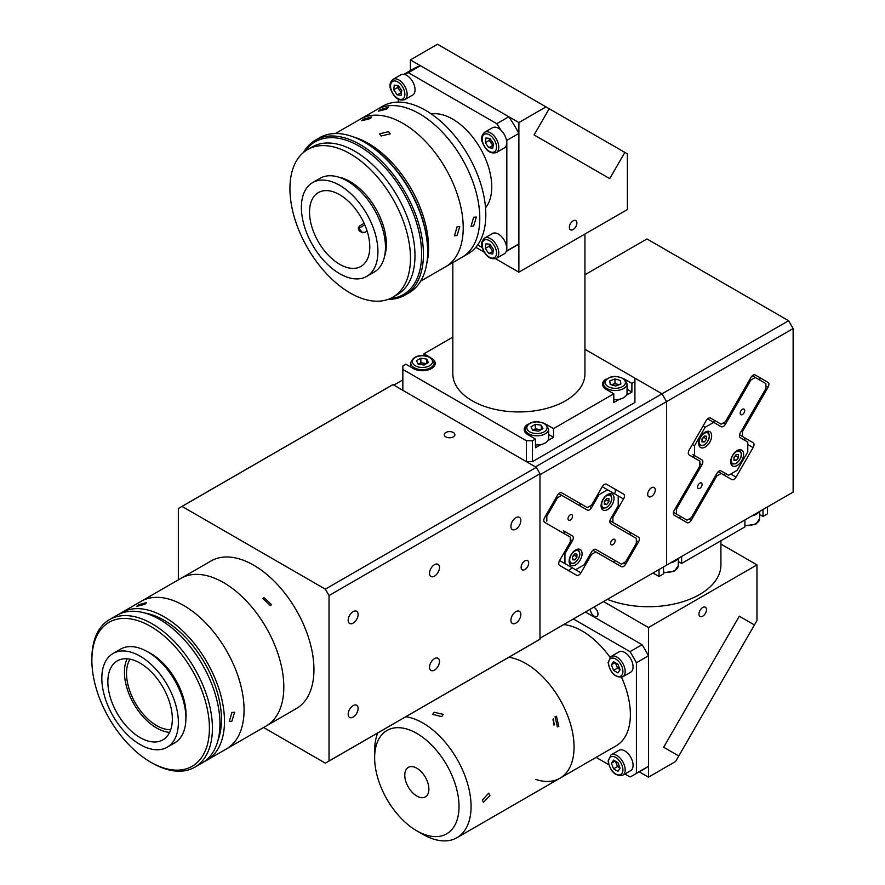 <?xml version="1.0" encoding="UTF-8"?>
<svg xmlns="http://www.w3.org/2000/svg" width="885" height="885" viewBox="0 0 885 885"><rect width="100%" height="100%" fill="white"/><g stroke="black" fill="none" stroke-linecap="round" stroke-linejoin="round"><path stroke-width="1.33" d="M170.728 729.694A42.624 24.603 60 0 1 156.667 725.589A42.624 24.603 60 0 1 130.006 659.17M119.386 614.035A85.237 49.217 60 0 1 121.588 612.619L141.169 601.313A85.237 49.217 60 0 1 183.792 605.539A85.237 49.217 60 0 1 239.481 680.642A85.237 49.217 60 0 1 226.416 748.953L296.298 708.597A85.237 49.217 60 0 0 309.363 640.297A85.237 49.217 60 0 0 253.685 565.183A85.237 49.217 60 0 0 211.061 560.968L180.927 578.359A85.237 49.217 60 0 1 223.54 582.584A85.237 49.217 60 0 1 279.229 657.699A85.237 49.217 60 0 1 266.164 725.999A85.237 49.217 60 0 0 279.229 657.699A85.237 49.217 60 0 0 223.54 582.584A85.237 49.217 60 0 0 180.927 578.359L141.169 601.313A85.237 49.217 60 0 1 183.792 605.539A85.237 49.217 60 0 1 239.481 680.642A85.237 49.217 60 0 1 226.416 748.953L206.825 760.259A85.237 49.217 60 0 1 204.501 761.465M231.892 712.469L234.614 712.237L231.892 721.175L229.292 721.474L231.892 712.469M121.588 612.619A85.237 49.217 60 0 1 164.201 616.845A85.237 49.217 60 0 1 219.889 691.959A85.237 49.217 60 0 1 206.825 760.259M138.403 604.864L146.589 602.541L144.919 604.278L136.655 606.402L138.403 604.864M144.941 613.051A80.978 46.75 60 0 1 164.201 620.319A80.978 46.75 60 0 1 218.13 739.816M91.874 660.343L91.874 658.606A85.237 49.217 60 0 1 109.53 619.577A85.237 49.217 60 0 1 152.154 623.803A85.237 49.217 60 0 1 207.831 698.918A85.237 49.217 60 0 1 194.766 767.218A85.237 49.217 60 0 1 152.154 763.003L150.638 762.129A83.113 47.978 -120 0 0 209.413 728.2A83.113 47.978 -120 0 0 150.638 626.414A83.113 47.978 -120 0 0 91.874 660.343A83.113 47.978 -120 0 0 150.638 762.129L152.154 763.003M109.53 619.577L117.063 615.23A85.237 49.217 60 0 1 159.687 619.456A85.237 49.217 60 0 1 215.365 694.57A85.237 49.217 60 0 1 202.3 762.87L194.766 767.218M147.375 651.67A50.08 28.917 60 0 1 150.638 653.384A50.08 28.917 60 0 1 185.905 718.41M169.621 732.371A45.6 26.329 60 0 1 156.667 728.023A45.6 26.329 60 0 1 127.141 658.783M140.095 737.592A45.6 26.329 60 0 1 110.304 697.413A45.6 26.329 60 0 1 117.296 660.863A45.6 26.329 60 0 1 140.095 663.13A45.6 26.329 60 0 1 169.887 703.309A45.6 26.329 60 0 1 162.895 739.849A45.6 26.329 60 0 1 140.095 737.592M140.095 656.161A54.129 31.252 60 0 1 175.451 703.863A54.129 31.252 60 0 1 167.154 747.239A54.129 31.252 60 0 1 140.095 744.55A54.129 31.252 60 0 1 104.74 696.86A54.129 31.252 60 0 1 113.037 653.484A54.129 31.252 60 0 1 140.095 656.161M113.037 653.484L120.57 649.136A54.129 31.252 60 0 1 147.629 651.814A54.129 31.252 60 0 1 182.985 699.515A54.129 31.252 60 0 1 174.688 742.891L167.154 747.239M263.918 597.508L271.551 604.621L270.445 605.617L262.834 598.492L263.918 597.508M453.33 436.869A5.332 3.075 0 0 0 454.89 434.69A5.332 3.075 0 0 0 451.604 431.847A5.332 3.075 0 0 0 445.797 432.522A5.332 3.075 0 0 0 444.237 434.69A5.332 3.075 0 0 0 447.533 437.533A5.332 3.075 0 0 0 453.33 436.869M524.905 569.542A5.332 3.075 120 0 0 528.389 564.84A5.332 3.075 120 0 0 527.571 560.57A5.332 3.075 120 0 0 524.905 560.836A5.332 3.075 120 0 0 521.431 565.526A5.332 3.075 120 0 0 522.25 569.796A5.332 3.075 120 0 0 524.905 569.542M434.502 576.146A7.036 4.06 120 0 0 439.093 569.951A7.036 4.06 120 0 0 438.02 564.32A7.036 4.06 120 0 0 434.502 564.663A7.036 4.06 120 0 0 429.9 570.858A7.036 4.06 120 0 0 430.984 576.5A7.036 4.06 120 0 0 434.502 576.146M353.126 717.082A7.036 4.06 120 0 0 357.728 710.887A7.036 4.06 120 0 0 356.644 705.245A7.036 4.06 120 0 0 353.126 705.599A7.036 4.06 120 0 0 348.535 711.794A7.036 4.06 120 0 0 349.619 717.425A7.036 4.06 120 0 0 353.126 717.082M353.126 623.128A7.036 4.06 120 0 0 357.728 616.933A7.036 4.06 120 0 0 356.644 611.292A7.036 4.06 120 0 0 353.126 611.646A7.036 4.06 120 0 0 348.535 617.841A7.036 4.06 120 0 0 349.619 623.471A7.036 4.06 120 0 0 353.126 623.128M434.502 670.1A7.036 4.06 120 0 0 439.093 663.905A7.036 4.06 120 0 0 438.02 658.274A7.036 4.06 120 0 0 434.502 658.617A7.036 4.06 120 0 0 429.9 664.823A7.036 4.06 120 0 0 430.984 670.454A7.036 4.06 120 0 0 434.502 670.1M515.866 623.128A7.036 4.06 120 0 0 520.457 616.933A7.036 4.06 120 0 0 519.384 611.292A7.036 4.06 120 0 0 515.866 611.646A7.036 4.06 120 0 0 511.276 617.841A7.036 4.06 120 0 0 512.349 623.471A7.036 4.06 120 0 0 515.866 623.128M515.866 529.175A7.036 4.06 120 0 0 520.457 522.969A7.036 4.06 120 0 0 519.384 517.338A7.036 4.06 120 0 0 515.866 517.681A7.036 4.06 120 0 0 511.276 523.887A7.036 4.06 120 0 0 512.349 529.518A7.036 4.06 120 0 0 515.866 529.175M327.196 762.118A147.032 84.894 60 0 0 329.021 761.011L539.972 639.224A147.032 84.894 60 0 1 538.157 640.331L327.196 762.118A147.032 84.894 60 0 1 325.326 763.147L263.575 727.492M539.972 639.224L539.972 473.752L329.021 595.55L329.021 761.011M329.021 595.55A147.032 84.894 60 0 0 325.326 589.156L536.288 467.357A147.032 84.894 60 0 1 539.972 473.752M536.288 467.357L392.984 384.621L182.033 506.419L325.326 589.156M178.339 579.852L178.339 508.554A147.032 84.894 60 0 1 180.164 507.448L391.115 385.65A147.032 84.894 60 0 1 392.984 384.621M180.164 507.448A147.032 84.894 60 0 1 182.033 506.419M647.709 494.284A5.332 3.075 120 0 0 648.816 496.728A5.332 3.075 120 0 0 652.92 495.301A5.332 3.075 120 0 0 655.254 489.936A5.332 3.075 120 0 0 654.148 487.491A5.332 3.075 120 0 0 650.044 488.929A5.332 3.075 120 0 0 647.709 494.284M558.723 563.48A4.259 2.456 -60 0 1 559.608 560.515L570.261 542.051L570.261 537.14L544.695 522.371A4.259 2.456 -60 0 1 543.81 520.424A4.259 2.456 -60 0 1 544.695 517.448L557.484 495.301A4.259 2.456 -60 0 1 561.743 492.845L587.308 507.603L591.578 505.147L602.231 486.695A4.259 2.456 -60 0 1 606.49 484.228L623.538 494.073A4.259 2.456 -60 0 1 623.538 498.996L612.885 517.448L612.885 522.371L609.975 520.69L638.461 537.14A4.259 2.456 -60 0 1 638.461 542.062L625.673 564.199A4.259 2.456 -60 0 1 621.414 566.665L595.837 551.897L591.578 554.364L580.925 572.816A4.259 2.456 -60 0 1 576.655 575.272L559.608 565.438A4.259 2.456 -60 0 1 558.723 563.48M614.5 493.775A4.259 2.456 120 0 0 614.5 488.852L623.538 494.073M606.479 484.228L614.5 488.852M561.721 492.834L587.308 507.603M567.639 570.062A4.259 2.456 120 0 0 571.876 567.595L580.925 572.816M591.578 554.364L590.505 553.745M592.928 550.216L595.837 551.897M612.387 561.455A4.259 2.456 120 0 0 615.274 560.659M611.823 516.84L612.885 517.448M612.885 522.371L629.412 531.918A4.259 2.456 120 0 1 630.197 534.828M402.852 379.886L393.814 385.108L535.458 466.882L662.024 393.803L666.549 401.635L666.549 565.183L539.972 638.262L793.126 492.115L662.024 567.794L666.549 565.183L666.549 401.635L539.972 474.714L539.972 638.262M532.438 461.66L526.42 461.66L526.42 440.785L532.438 440.785L532.438 461.66L634.91 402.498L634.91 378.149L662.024 393.803L788.601 320.724L793.126 328.556L793.126 492.115M553.291 505.014L552.229 504.406L553.291 505.014M584.941 234.038L584.941 373.791A66.065 38.143 180 0 1 565.592 400.761A66.065 38.143 180 0 1 493.598 409.036A66.065 38.143 180 0 1 452.821 373.791L452.821 262.591M526.42 461.66L402.852 390.329L402.852 365.97L405.872 364.222L413.406 368.569A12.788 7.379 0 0 0 431.482 368.569A12.788 7.379 0 0 0 435.232 363.359A12.788 7.379 0 0 0 431.548 358.171M527.858 424.291A12.788 7.379 0 0 0 524.174 429.468A12.788 7.379 0 0 0 527.925 434.69L535.458 439.037L535.458 447.744L541.045 444.513M547.948 440.531L553.534 437.301L548.678 434.502M553.534 437.301L553.534 428.606L546.067 424.291M606.214 379.057A12.788 7.379 0 0 0 602.53 384.234A12.788 7.379 0 0 0 606.28 389.455L613.814 393.803L613.814 402.498L619.4 399.279M626.303 395.285L631.89 392.066L627.034 389.256M631.89 392.066L631.89 383.36L624.423 379.057M429.081 356.743L423.948 353.79L423.948 355.538M452.821 337.119L423.948 353.79M793.126 328.556L666.549 401.635L662.024 393.803L584.941 349.298M532.438 440.785L535.458 439.037M631.89 383.36L634.91 381.623M553.534 428.606L613.814 393.803M402.852 369.443L526.42 440.785M576.898 223.031A5.332 3.075 120 0 0 575.792 220.586A5.332 3.075 120 0 0 571.688 222.013A5.332 3.075 120 0 0 569.365 227.379A5.332 3.075 120 0 0 570.46 229.812A5.332 3.075 120 0 0 574.564 228.385A5.332 3.075 120 0 0 576.898 223.031M518.875 122.55L546.001 106.886L549.198 108.733L534.075 134.94L609.721 178.615L624.854 152.408L627.376 153.868L627.376 209.546L518.875 272.182L518.875 122.55L410.386 59.914L437.511 44.25L546.001 106.886M475.831 247.324L484.139 252.125M495.589 258.73L518.875 272.182M410.386 70.557L410.386 59.914M609.721 178.615L534.075 134.94L549.198 108.733L624.854 152.408L609.721 178.615M431.393 114.021A55.401 31.993 60 0 1 452.578 119.066A55.401 31.993 60 0 1 486.971 162.475A55.401 31.993 60 0 1 485.533 207.798M335.393 133.535L376.899 109.574A85.237 49.217 60 0 1 419.523 113.789A85.237 49.217 60 0 1 475.201 188.903A85.237 49.217 60 0 1 462.136 257.214L468.165 253.73A85.237 49.217 60 0 0 481.23 185.43A85.237 49.217 60 0 0 425.552 110.315A85.237 49.217 60 0 0 382.928 106.089L376.899 109.574A85.237 49.217 60 0 1 419.523 113.789A85.237 49.217 60 0 1 475.201 188.903A85.237 49.217 60 0 1 462.136 257.214L445.564 266.783A85.237 49.217 60 0 0 458.629 198.472A85.237 49.217 60 0 0 402.94 123.369A85.237 49.217 60 0 1 458.629 198.472A85.237 49.217 60 0 1 445.564 266.783L420.64 281.176M398.338 99.319L398.338 102.096M477.69 244.924L482.203 247.523M403.881 74.318L413.494 68.764A102.284 59.052 60 0 1 420.441 65.711L408.394 72.681L496.773 123.701L508.82 116.743A102.284 59.052 60 0 1 518.875 133.425L518.875 243.906L506.828 250.864A102.284 59.052 60 0 1 506.242 251.285M518.875 243.906A102.284 59.052 60 0 1 515.778 245.93L506.165 251.484M506.828 250.864L506.828 140.383L518.875 133.425M420.441 65.711L508.82 116.743M496.773 123.701A102.284 59.052 60 0 1 501.076 130.349M506.242 139.277A102.284 59.052 60 0 1 506.828 140.383M404.08 74.351A102.284 59.052 60 0 1 408.394 72.681M473.652 217.256L476.373 217.024L473.652 225.952L471.041 226.25L473.652 217.256M380.152 109.64L388.349 107.328L386.679 109.065L378.415 111.178L380.152 109.64M360.328 119.143A85.237 49.217 60 0 1 402.94 123.369A85.237 49.217 60 0 0 360.328 119.143M362.507 232.755A49.007 28.298 60 0 1 358.967 228.197M381.092 135.98L379.532 133.867L388.626 131.633L390.197 133.867L381.092 135.98M457.069 226.825L459.802 226.593L457.069 235.521L454.47 235.819L457.069 226.825M353.469 136.954A85.237 49.217 60 0 1 368.293 143.37A85.237 49.217 60 0 1 426.714 263.807M363.58 119.21L371.766 116.897L370.107 118.634L361.832 120.747L363.58 119.21M365.273 142.673L364.377 142.153L365.273 142.673A88.223 50.932 60 0 1 427.654 250.732L427.654 251.771A89.496 51.673 -120 0 0 364.377 142.153L364.377 142.153A89.496 51.673 -120 0 0 319.618 137.717L315.403 140.162A89.496 51.673 60 0 1 360.151 144.587A89.496 51.673 60 0 1 418.616 223.462A89.496 51.673 60 0 1 404.899 295.181A89.496 51.673 60 0 1 388.216 299.373M404.899 295.181L409.124 292.747A89.496 51.673 -120 0 0 427.654 251.771M390.108 298.61A88.223 50.932 -120 0 0 419.556 234.58A88.223 50.932 -120 0 0 359.244 146.158A88.223 50.932 -120 0 0 305.037 151.258M303.422 152.519A89.496 51.673 60 0 1 315.403 140.162M367.131 231.062L364.952 232.324C359.233 232.523 357.496 230.365 359.73 225.83L364.122 223.297M339.663 264.294A42.624 24.603 60 0 1 311.819 226.737A42.624 24.603 60 0 1 318.346 192.587A42.624 24.603 60 0 1 339.663 194.7A42.624 24.603 60 0 1 367.496 232.257A42.624 24.603 60 0 1 360.969 266.407A42.624 24.603 60 0 1 339.663 264.294M339.663 185.308A54.129 31.252 60 0 1 375.019 232.998A54.129 31.252 60 0 1 366.722 276.374A54.129 31.252 60 0 1 339.663 273.697A54.129 31.252 60 0 1 304.296 225.996A54.129 31.252 60 0 1 312.593 182.62A54.129 31.252 60 0 1 339.663 185.308M312.593 182.62L320.127 178.272A54.129 31.252 60 0 1 347.197 180.96A54.129 31.252 60 0 1 382.552 228.651A54.129 31.252 60 0 1 374.255 272.027L366.722 276.374M359.73 225.83L358.37 227.766M364.797 224.823L358.314 228.573M350.206 153.813A85.237 49.217 60 0 1 405.894 228.927A85.237 49.217 60 0 1 392.829 297.227A85.237 49.217 60 0 1 350.206 293.012A85.237 49.217 60 0 1 294.517 217.898A85.237 49.217 60 0 1 307.593 149.587A85.237 49.217 60 0 1 350.206 153.813M307.593 149.587L312.106 146.976A85.237 49.217 60 0 1 354.73 151.202A85.237 49.217 60 0 1 410.408 226.317A85.237 49.217 60 0 1 397.343 294.616L392.829 297.227M338.9 177.221A51.142 29.526 60 0 1 350.206 181.646A51.142 29.526 60 0 1 384.555 256.307M571.865 514.683A3.197 1.847 120 0 0 568.668 516.53A3.197 1.847 120 0 0 568.668 520.214A3.197 1.847 120 0 0 571.865 518.378A3.197 1.847 120 0 0 571.865 514.683M614.478 539.286A3.197 1.847 120 0 0 611.292 541.133A3.197 1.847 120 0 0 611.292 544.828A3.197 1.847 120 0 0 614.478 542.981A3.197 1.847 120 0 0 614.478 539.286M612.143 494.14L612.143 494.14A9.16 5.288 120 0 0 602.973 499.428A9.16 5.288 120 0 0 602.973 510.003L602.973 510.003A9.16 5.288 120 0 0 612.143 504.715A9.16 5.288 120 0 0 612.143 494.14L612.143 494.14M580.173 549.496L580.173 549.496A9.16 5.288 120 0 0 571.013 554.795A9.16 5.288 120 0 0 571.013 565.371L571.013 565.371A9.16 5.288 120 0 0 580.173 560.083A9.16 5.288 120 0 0 580.173 549.496L580.173 549.496M569.73 545.437A9.16 5.288 120 0 0 567.606 546.664M558.833 493.62L561.743 495.301L557.484 497.768L556.411 497.149M602.231 486.695L607.553 489.77L599.034 494.693L591.578 507.603A4.259 2.456 -60 0 1 587.308 510.07L561.743 495.301M578.292 504.859A4.259 2.456 120 0 0 581.179 504.074M599.034 494.693L597.972 494.073M612.365 558.988L621.414 564.199L625.673 561.743L636.326 543.29L636.326 538.368L610.75 523.599A4.259 2.456 -60 0 1 610.75 518.676L618.217 505.766L618.217 495.921L607.553 489.77M563.878 553.125L564.94 553.745L564.94 563.59L559.608 560.515L575.593 569.741L584.111 564.818L591.578 551.897A4.259 2.456 -60 0 1 595.837 549.441L621.414 564.199M564.94 563.59L575.593 569.741M564.132 533.6A4.259 2.456 120 0 0 563.358 530.69L572.396 535.901A4.259 2.456 -60 0 1 572.396 540.823L570.261 539.596M563.358 530.69L572.396 535.901M545.757 515.601L546.819 516.221L546.819 521.143M572.838 556.731A9.16 5.288 120 0 0 573.823 554.983M604.809 501.375A9.16 5.288 120 0 0 605.783 499.616M557.484 497.768L546.819 516.221M572.396 540.823L564.94 553.745M603.592 387.188L603.592 383.802A11.715 6.77 180 0 0 605.539 387.53A11.715 6.77 180 0 0 618.692 390.274A11.715 6.77 180 0 0 627.034 383.802L627.034 392.929A11.715 6.77 180 0 1 613.814 399.644M620.827 384.079L615.694 386.037L610.185 384.455L609.809 380.904L614.942 378.946L620.451 380.539L620.827 384.079M611.435 384.809L614.942 383.47L614.942 378.946M614.942 383.47L619.201 384.698M620.451 384.223L620.451 380.539M611.546 384.842A5.332 3.075 180 0 1 618.98 384.787M548.678 429.037L544.917 423.517C534.463 420.087 527.902 421.935 525.247 429.037A11.715 6.77 180 0 0 528.677 433.827A11.715 6.77 180 0 0 541.443 435.287A11.715 6.77 180 0 0 548.678 429.037L548.678 438.175A11.715 6.77 180 0 1 535.458 444.878M542.903 428.65L538.556 431.161L532.615 430.243L531.022 426.813L535.37 424.302L541.31 425.22L542.903 428.65M541.31 429.568L541.31 425.22M532.847 430.276L535.37 428.827L535.37 424.302M535.37 428.827L541.078 429.712M532.87 430.287A5.332 3.075 180 0 1 540.58 429.999M424.037 365.04L418.096 364.122L416.503 360.693L420.851 358.182L426.791 359.1L428.384 362.529L424.037 365.04M426.791 363.458L426.791 359.1M426.061 363.879A5.332 3.075 180 0 0 418.351 364.166L420.851 362.706L420.851 358.182M420.851 362.706L426.559 363.591M484.626 238.076L492.536 233.507A11.715 6.77 60 0 1 506.054 244.426A11.715 6.77 60 0 1 504.262 253.807L496.341 258.376A11.715 6.77 60 0 0 498.144 248.995A11.715 6.77 60 0 0 484.626 238.076C481.573 240.93 480.809 244.249 482.336 248.021C485.677 256.473 490.345 259.925 496.341 258.376M485.334 248.475L485.909 243.829L489.925 244.227L493.376 249.282L492.801 253.929L488.785 253.53L485.334 248.475L489.25 246.218L489.505 244.194A5.332 3.075 60 0 0 489.792 246.273A5.332 3.075 60 0 0 493.177 250.909M493.122 251.307L488.785 253.53M492.702 251.263L489.25 246.218M484.626 132.274L492.536 127.705A11.715 6.77 60 0 1 506.054 138.624A11.715 6.77 60 0 1 504.262 148.005L496.341 152.574A11.715 6.77 60 0 0 498.144 143.193A11.715 6.77 60 0 0 484.626 132.274C481.573 135.128 480.809 138.436 482.336 142.208C485.677 150.66 490.345 154.112 496.341 152.574M485.909 138.016L489.925 138.425L493.376 143.481L492.801 148.127L488.785 147.718L485.334 142.673L485.909 138.016M493.122 145.505L489.25 140.405L485.334 142.673M489.25 140.405L489.505 138.381A5.332 3.075 60 0 0 489.792 140.461A5.332 3.075 60 0 0 493.177 145.107M492.702 145.461L488.785 147.718M392.995 79.362L400.905 74.805A11.715 6.77 60 0 1 414.423 85.712A11.715 6.77 60 0 1 412.62 95.104L404.71 99.662A11.715 6.77 60 0 0 406.514 90.281A11.715 6.77 60 0 0 392.995 79.362C389.942 82.216 389.179 85.535 390.705 89.308C394.046 97.759 398.715 101.211 404.71 99.662M393.703 89.761L394.279 85.115L398.294 85.524L401.746 90.569L401.17 95.226L397.155 94.817L393.703 89.761L397.619 87.504L397.874 85.48A5.332 3.075 60 0 0 398.161 87.56A5.332 3.075 60 0 0 401.547 92.195M401.491 92.604L397.155 94.817M401.071 92.56L397.619 87.504M577.385 549.209A8.098 4.679 -60 0 1 577.982 549.463C581.312 553.523 580.14 558.081 574.465 563.148L569.885 563.491A8.098 4.679 -60 0 1 569.365 563.103M574.686 553.899L576.954 554.098L576.954 557.119L574.686 559.928L572.429 559.729L572.429 556.709L574.686 553.899M572.429 558.623L574.686 559.928M573.934 554.84L576.954 557.119M573.934 555.371L572.429 557.251M609.356 493.841A8.098 4.679 -60 0 1 609.953 494.107C613.272 498.166 612.099 502.724 606.435 507.78L601.855 508.123A8.098 4.679 -60 0 1 601.335 507.736M606.656 498.532L608.913 498.742L608.913 501.751L606.656 504.561L604.389 504.361L604.389 501.352L606.656 498.532M604.389 503.255L606.656 504.561M605.904 499.472L608.913 501.751M605.904 500.014L604.389 501.883M698.951 614.035A5.332 3.075 120 0 0 700.046 616.48A5.332 3.075 120 0 0 704.15 615.053A5.332 3.075 120 0 0 706.484 609.688A5.332 3.075 120 0 0 705.378 607.254A5.332 3.075 120 0 0 701.274 608.681A5.332 3.075 120 0 0 698.951 614.035M590.494 609.101A5.332 3.075 -120 0 0 590.45 609.688A5.332 3.075 -120 0 0 592.784 615.053A5.332 3.075 -120 0 0 596.888 616.48A5.332 3.075 -120 0 0 597.994 614.035A5.332 3.075 -120 0 0 593.691 607.254M648.473 777.163L675.587 761.498L678.784 755.967L663.661 747.228L739.307 616.203L754.44 624.932L756.963 620.562L756.963 564.884L648.473 627.52L648.473 777.163L639.247 771.831M648.473 627.52L603.526 601.579M756.963 564.884L720.921 544.076M739.307 616.203L663.661 747.228L678.784 755.967L754.44 624.932L739.307 616.203M405.817 716.728A68.189 39.371 60 0 1 471.074 806.5A68.189 39.371 60 0 1 456.959 837.708L559.928 778.258A68.189 39.371 60 0 0 574.055 747.04A68.189 39.371 60 0 0 508.786 657.278A68.189 39.371 60 0 1 525.834 663.529A68.189 39.371 60 0 1 570.383 723.62A68.189 39.371 60 0 1 559.928 778.258A68.189 39.371 60 0 1 535.845 779.442M563.668 624.589A68.189 39.371 60 0 1 582.164 631.005A68.189 39.371 60 0 1 609.997 657.278M621.547 677.29A68.189 39.371 60 0 1 616.259 745.734L559.928 778.258M624.876 773.977L630.009 776.942A102.284 59.052 60 0 0 633.306 775.26A102.284 59.052 60 0 0 636.415 773.247L636.415 662.754A102.284 59.052 60 0 0 630.009 651.659L573.392 618.98M596.114 757.372L608.659 764.618M630.009 651.659L642.067 644.7L585.439 612.011M642.067 644.7A102.284 59.052 60 0 1 648.473 655.796L636.415 662.754M636.415 773.247L648.473 766.277L648.473 655.796M648.473 766.277A102.284 59.052 60 0 1 645.364 768.302L633.306 775.26M552.948 719.837A51.142 29.526 60 0 1 554.419 724.118M611.015 754.916L618.925 750.347A11.715 6.77 60 0 1 627.963 753.489A11.715 6.77 60 0 1 633.074 765.282A11.715 6.77 60 0 1 630.651 770.647L622.741 775.216A11.715 6.77 60 0 0 625.164 769.85A11.715 6.77 60 0 0 620.053 758.058A11.715 6.77 60 0 0 611.015 754.916L608.117 760.934C610.385 771.709 615.252 776.466 622.741 775.216M619.998 767.981A5.332 3.075 60 0 1 619.666 767.804A5.332 3.075 60 0 1 616.403 763.755A5.332 3.075 60 0 1 615.905 761.454M620.009 768.003L617.487 766.554L615.396 761.166M611.391 763.213L613.57 760.115L617.918 762.627L620.097 768.235L617.918 771.322L613.57 768.811L611.391 763.213L615.163 761.034M617.487 766.554L613.57 768.811M611.015 656.493L618.925 651.924A11.715 6.77 60 0 1 627.963 655.066A11.715 6.77 60 0 1 633.074 666.859A11.715 6.77 60 0 1 630.651 672.224L622.741 676.793A11.715 6.77 60 0 0 625.164 671.427A11.715 6.77 60 0 0 620.053 659.635A11.715 6.77 60 0 0 611.015 656.493L608.117 662.511C610.385 673.286 615.252 678.043 622.741 676.793M615.396 662.743L617.487 668.131L620.009 669.58A5.332 3.075 60 0 1 619.666 669.381A5.332 3.075 60 0 1 616.403 665.321A5.332 3.075 60 0 1 615.905 663.031M613.57 661.692L617.918 664.204L620.097 669.801L617.918 672.899L613.57 670.387L611.391 664.779L613.57 661.692M615.163 662.611L611.391 664.779M617.487 668.131L613.57 670.387M456.959 837.708A68.189 39.371 60 0 1 422.864 834.334L416.835 830.86A59.671 34.449 -120 0 0 459.027 806.5A59.671 34.449 -120 0 0 416.835 733.422A59.671 34.449 -120 0 0 374.643 757.781A59.671 34.449 -120 0 0 416.835 830.86M489.914 795.626L483.409 802.363L482.38 799.974L488.741 793.137L489.914 795.626M555.039 716.717L556.466 716.264L558.8 726.43L557.406 726.884L555.039 716.717M554.01 725.103L553.424 718.476M434.159 712.27L443.252 714.361L441.692 716.629L432.599 714.361L434.159 712.27M404.777 775.172A17.047 9.846 60 0 1 408.306 767.372A17.047 9.846 60 0 1 421.448 771.941A17.047 9.846 60 0 1 428.882 789.099A17.047 9.846 60 0 1 425.353 796.898A17.047 9.846 60 0 1 412.222 792.329A17.047 9.846 60 0 1 404.777 775.172M374.643 757.781L374.643 750.823A68.189 39.371 60 0 1 377.751 732.935M720.921 540.757L720.921 564.884A72.448 41.827 180 0 1 699.703 594.466A72.448 41.827 180 0 1 607.387 599.344M554.795 502.403L553.733 501.795M659.015 569.542L659.015 576.5L652.986 573.015M759.64 514.539L762.992 516.475L762.992 509.506M744.904 519.949L744.904 526.907L681.616 563.446L681.616 556.488M663.54 566.931L663.54 573.889L659.015 576.5M767.505 506.906L767.505 513.864L762.992 516.475M678.275 561.51L681.616 563.446M744.849 440.354A4.259 2.456 120 0 0 744.949 439.391A4.259 2.456 120 0 0 744.075 437.444L753.113 442.666A4.259 2.456 -60 0 1 753.998 444.613A4.259 2.456 -60 0 1 753.113 447.589L747.781 444.513M759.772 380.074A4.259 2.456 120 0 0 759.872 379.112A4.259 2.456 120 0 0 758.987 377.154L768.025 382.375A4.259 2.456 -60 0 1 768.91 384.333A4.259 2.456 -60 0 1 768.025 387.298L765.901 386.07M758.987 377.154L755.226 374.986M768.025 382.375L755.237 374.997A4.259 2.456 -60 0 0 750.978 377.452L725.412 421.747L721.142 424.214L710.489 418.052L721.142 424.214M689.183 518.942L691.318 520.17A4.259 2.456 -60 0 1 687.048 522.637L674.27 515.247A4.259 2.456 -60 0 1 674.27 510.335L699.836 466.041L699.836 461.118L689.183 454.967A4.259 2.456 -60 0 1 689.183 450.045L706.23 420.519A4.259 2.456 -60 0 1 710.489 418.052M678.032 517.426A4.259 2.456 120 0 0 680.919 516.63M691.318 520.17L716.883 475.887L715.821 475.267M718.233 471.738L721.142 473.42L716.883 475.887M721.142 473.42L731.806 479.57A4.259 2.456 -60 0 0 736.066 477.115L753.113 447.589M722.779 474.36A4.259 2.456 120 0 0 725.667 473.575M741.387 430.973L742.46 431.592L742.46 436.515L739.55 434.834L744.075 437.444M753.113 442.666L742.46 436.515M742.46 431.592L768.025 387.298M584.941 274.759L646.957 238.95L788.601 320.724M744.053 412.83A3.197 1.847 120 0 0 744.053 409.135A3.197 1.847 120 0 0 740.856 410.983A3.197 1.847 120 0 0 740.856 414.678A3.197 1.847 120 0 0 744.053 412.83M701.44 486.65A3.197 1.847 120 0 0 701.44 482.956A3.197 1.847 120 0 0 698.243 484.803A3.197 1.847 120 0 0 698.243 488.498A3.197 1.847 120 0 0 701.44 486.65M741.707 460.687A9.16 5.288 120 0 0 741.707 450.111A9.16 5.288 120 0 0 732.548 455.399A9.16 5.288 120 0 0 732.548 465.975A9.16 5.288 120 0 0 741.707 460.687M734.384 457.346A9.16 5.288 120 0 0 734.782 456.682A9.16 5.288 120 0 0 735.358 455.587M709.748 442.234A9.16 5.288 120 0 0 709.748 431.648A9.16 5.288 120 0 0 700.588 436.947A9.16 5.288 120 0 0 700.588 447.522A9.16 5.288 120 0 0 709.748 442.234M721.131 470.953L728.609 475.267L737.128 470.344L747.781 451.892L747.781 442.046L740.325 437.743A4.259 2.456 -60 0 1 740.325 432.82L765.901 388.526L765.901 383.603L755.237 377.452L750.978 379.919L749.916 379.3L750.978 379.919L725.412 424.214A4.259 2.456 -60 0 1 721.142 426.67L713.686 422.366L705.168 427.289L694.515 445.741L694.515 455.587L701.971 459.89A4.259 2.456 -60 0 1 701.971 464.813L699.836 463.574M675.332 508.488L676.394 509.096L676.394 514.019L673.485 512.338L678.01 514.959L687.048 520.17L691.318 517.714L716.883 473.42A4.259 2.456 -60 0 1 721.142 470.964L728.609 475.267M676.394 514.019L687.048 520.17M693.707 457.578A4.259 2.456 120 0 0 692.922 454.669L701.971 459.89M692.922 454.669L694.515 455.587M692.38 444.513L694.515 445.741M705.168 427.289L703.033 426.05M707.58 418.837L713.686 422.366M712.126 421.459A4.259 2.456 120 0 0 715.014 420.674M723.277 422.975L725.412 424.214M752.327 375.771L755.237 377.452M701.971 464.813L676.394 509.096M747.781 382.995L748.854 383.603M678.529 505.412L677.456 504.793M751.996 515.855A11.715 6.77 0 0 0 756.21 514.296A11.715 6.77 0 0 0 758.91 511.862M670.631 562.827A11.715 6.77 0 0 0 674.835 561.278A11.715 6.77 0 0 0 677.534 558.844M703.287 437.256A3.197 1.847 -60 0 1 702.004 439.347M706.96 431.36A8.098 4.679 -60 0 1 707.558 431.615C710.876 435.674 709.704 440.232 704.04 445.299L699.46 445.642A8.098 4.679 -60 0 1 698.94 445.255M704.261 436.051L706.518 436.25L706.518 439.27L704.261 442.08L702.004 441.88L702.004 438.86L704.261 436.051M702.004 440.774L704.261 442.08M703.509 436.991L706.518 439.27M703.509 437.533L702.004 439.402M738.92 449.812A8.098 4.679 -60 0 1 739.517 450.078C742.847 454.138 741.674 458.695 735.999 463.751L731.419 464.094A8.098 4.679 -60 0 1 730.899 463.707M736.22 454.503L738.488 454.713L738.488 457.722L736.22 460.532L733.964 460.333L733.964 457.324L736.22 454.503M733.964 459.226L736.22 460.532M735.468 455.443L738.488 457.722M735.468 455.985L733.964 457.855M623.538 498.996L618.217 495.921M623.538 562.971L625.673 564.199M638.461 542.062L636.326 540.823M589.443 506.375L591.578 507.603M606.878 385.716A10.122 5.841 0 0 0 620.905 387.365A10.122 5.841 0 0 0 623.759 379.267A10.122 5.841 0 0 0 609.732 377.618A10.122 5.841 0 0 0 606.878 385.716M529.805 431.869A10.122 5.841 0 0 0 544.12 431.869A10.122 5.841 0 0 0 544.12 423.594A10.122 5.841 0 0 0 529.805 423.594A10.122 5.841 0 0 0 529.805 431.869M434.17 362.916A11.715 6.77 180 0 1 426.924 369.167A11.715 6.77 180 0 1 414.158 367.706A11.715 6.77 180 0 1 410.728 362.916C413.383 355.814 419.944 353.978 430.398 357.407L434.17 362.916L434.17 366.301M415.286 365.748A10.122 5.841 0 0 0 429.601 365.748A10.122 5.841 0 0 0 429.601 357.485A10.122 5.841 0 0 0 415.286 357.485A10.122 5.841 0 0 0 415.286 365.748M495.976 249.548A10.122 5.841 -120 0 0 486.617 239.669A10.122 5.841 -120 0 0 482.745 248.22A10.122 5.841 -120 0 0 492.093 258.099A10.122 5.841 -120 0 0 495.976 249.548M495.976 143.735A10.122 5.841 -120 0 0 486.617 133.856A10.122 5.841 -120 0 0 482.745 142.408A10.122 5.841 -120 0 0 492.093 152.286A10.122 5.841 -120 0 0 495.976 143.735M404.334 90.834A10.122 5.841 -120 0 0 394.987 80.955A10.122 5.841 -120 0 0 391.104 89.507A10.122 5.841 -120 0 0 400.451 99.385A10.122 5.841 -120 0 0 404.334 90.834M574.686 551.167A7.036 4.06 120 0 0 569.719 559.785A7.036 4.06 120 0 0 574.686 562.661A7.036 4.06 120 0 0 579.664 554.043A7.036 4.06 120 0 0 574.686 551.167M606.656 495.81A7.036 4.06 120 0 0 601.678 504.417A7.036 4.06 120 0 0 606.656 507.293A7.036 4.06 120 0 0 611.623 498.675A7.036 4.06 120 0 0 606.656 495.81M622.907 769.85A10.122 5.841 -120 0 0 615.75 757.46A10.122 5.841 -120 0 0 608.592 761.587A10.122 5.841 -120 0 0 615.75 773.988A10.122 5.841 -120 0 0 622.907 769.85M622.907 671.427A10.122 5.841 -120 0 0 615.75 659.026A10.122 5.841 -120 0 0 608.592 663.164A10.122 5.841 -120 0 0 615.75 675.554A10.122 5.841 -120 0 0 622.907 671.427M730.733 474.039L736.066 477.115M744.904 525.181A11.715 6.77 0 0 0 756.21 523.433A11.715 6.77 0 0 0 759.64 518.643L755.878 524.163L744.904 525.845M663.54 572.164A11.715 6.77 0 0 0 674.835 570.405A11.715 6.77 0 0 0 678.275 565.626L674.503 571.135L663.54 572.827M704.261 433.329A7.036 4.06 120 0 0 699.283 441.936A7.036 4.06 120 0 0 704.261 444.812A7.036 4.06 120 0 0 709.228 436.194A7.036 4.06 120 0 0 704.261 433.329M736.22 451.781A7.036 4.06 120 0 0 731.253 460.388A7.036 4.06 120 0 0 736.22 463.264A7.036 4.06 120 0 0 741.199 454.647A7.036 4.06 120 0 0 736.22 451.781M627.034 383.802L624.81 379.366C614.765 374.344 607.696 375.826 603.592 383.802M525.247 432.422L525.247 429.037M410.728 367.032L410.728 362.916M759.64 511.441L759.64 518.643M678.275 558.424L678.275 565.626"/></g></svg>
